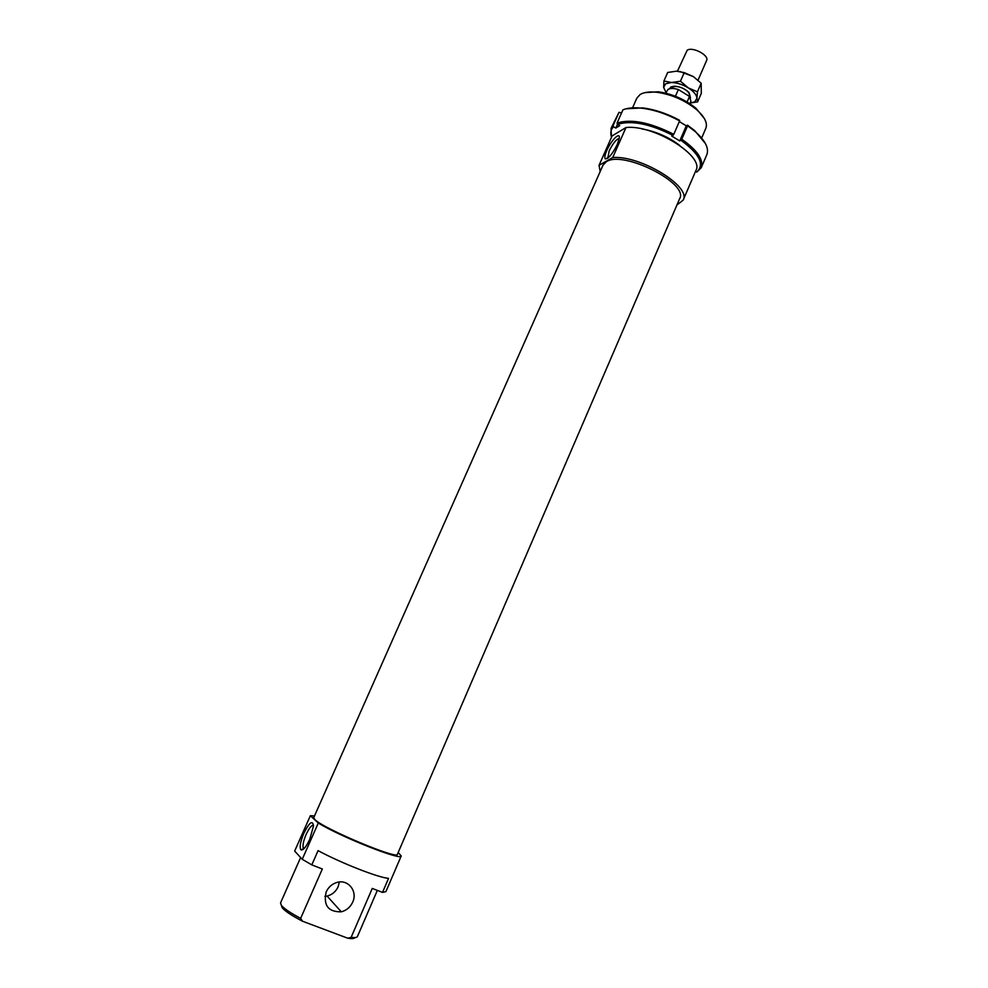 <?xml version="1.0" encoding="UTF-8"?>
<svg xmlns="http://www.w3.org/2000/svg" width="988" height="988" viewBox="0 0 988 988"><rect width="100%" height="100%" fill="white"/><g stroke="black" fill="none" stroke-linecap="round" stroke-linejoin="round"><path stroke-width="1.48" d="M677.447 71.198L687.166 50.289C692.292 46.275 709.52 55.353 706.593 60.515L698.047 80.152M671.716 88.475L672.754 87.179C674.829 86.104 677.854 86.327 681.844 87.833M682.832 88.278C687.747 90.822 689.92 93.354 689.377 95.848L689.204 96.244M675.409 96.256L678.348 89.525L689.5 96.441L690.908 101.27L689.859 103.691M689.5 96.441L687.105 101.962M665.764 93.156L668.049 89.389C670.346 88.13 673.779 88.167 678.348 89.525M642.015 128.934C655.896 131.429 668.468 136.924 679.732 145.421M617.068 123.031L617.5 124.34C631.456 120.091 649.943 123.784 672.964 135.418L673.767 134.331C650.215 122.413 631.307 118.646 617.068 123.031L622.909 109.866C627.565 107.89 633.864 107.334 641.805 108.198C654.241 109.742 666.838 113.966 679.633 120.882L679.546 120.289C667.048 113.546 654.723 109.409 642.558 107.902L626.071 108.803M673.767 134.331L679.633 120.882M680.967 140.271C699.615 153.967 704.889 164.564 696.775 172.06L701.208 167.775C703.802 159.76 697.318 150.225 681.769 139.197L679.756 140.926L671.766 136.072L672.964 135.418M681.769 139.197L687.599 125.76L695.095 131.478C705.284 140.592 709.186 148.323 706.828 154.684L701.208 167.775M695.552 171.319L696.775 172.06M617.5 124.34L619.698 125.661L615.783 128.057L613.597 126.748L613.165 125.439L618.982 112.36L621.576 112.879M705.346 143.433L694.799 130.725L687.512 125.167L686.302 125.847L679.324 121.573M679.756 140.926L686.302 125.847M613.165 125.439L611.029 128.378L618.982 112.36M615.783 128.057L617.475 124.253M611.029 128.378L611.473 137.32M611.535 137.196C610.102 132.911 610.794 129.428 613.597 126.748M697.614 101.875L690.155 103.011L694.786 101.85L696.935 98.244L697.614 101.875L701.295 93.391L701.184 83.227L693.317 76.57L684.215 72.63L676.508 71.173L667.678 72.47L663.924 81.004L671.544 82.498L665.603 83.77L663.64 87.463L666.06 92.477M669.568 88.759L670.815 87.006L674.396 86.191C680.077 86.549 684.98 88.698 689.105 92.613L690.501 97.911M679.682 71.432L693.317 76.57M663.64 87.463L663.924 81.004M671.544 82.498L680.448 81.238L688.364 87.92C682.683 84.523 677.076 82.72 671.544 82.498M688.364 87.92L697.442 91.822L696.935 98.244C696.664 94.897 693.811 91.452 688.364 87.92M701.184 83.227L697.442 91.822M684.215 72.63L680.448 81.238M625.997 127.526L612.708 157.561L599.037 165.329L612.091 135.924L625.997 127.526C653.624 124.365 704.765 156.19 695.923 170.455L683.177 200.107L676.904 205.047M612.708 157.561C640.15 155.079 691.699 186.621 683.177 200.107M314.839 819.546C323.311 828.623 398.238 860.066 397.423 854.274L679.658 198.662C689.192 183.41 622.971 149.917 606.274 161.773L603.001 165.181L313.715 817.706L314.839 819.546M339.366 881.988L338.106 886.792C335.821 891.67 332.141 894.758 327.102 896.067L324.929 896.375M326.176 891.929C323.187 905.379 328.226 912.01 341.292 911.825C346.516 910.454 350.32 907.219 352.704 902.13C357.915 891.238 348.048 878.888 336.896 882.457C332.005 883.964 328.436 887.113 326.176 891.929M318.284 823.016L302.242 859.288L294.659 851.076L310.356 815.705L318.284 823.016C340.959 836.997 402.054 861.141 401.227 855.966L398.201 852.496M302.242 859.288L311.8 864.883L318.087 850.631C340.736 862.932 378.762 877.813 388.556 878.344L382.504 892.411L385.888 891.645L401.227 855.966M313.505 825.239C311.566 825.054 309.108 828.117 306.144 834.415C303.674 840.257 302.661 844.654 303.131 847.605L303.921 848.729M309.8 839.183C306.132 846.951 303.18 850.52 300.969 849.89C299.315 847.482 300.278 841.937 303.847 833.255C309.442 822.263 312.653 819.83 313.492 825.943L309.8 839.183M619.241 138.493C616.413 138.999 613.042 143.161 609.139 150.979L607.855 158.117M617.364 144.31C612.474 153.98 608.46 158.846 605.311 158.883C604.347 157.845 604.841 155.042 606.793 150.485C611.041 140.518 620.131 131.342 619.303 137.987L617.364 144.31M632.641 107.63L636.84 98.145L640.039 94.576C643.818 92.23 649.449 91.464 656.946 92.279C671.692 94.453 684.882 100.208 696.491 109.557C704.654 116.819 707.779 123.068 705.84 128.292L701.641 138.048M382.504 892.411L372.266 888.422L351.135 937.353L347.69 938.192L302.538 921.236L300.636 918.371C290.386 912.9 283.939 908.54 281.308 905.255L280.555 902.884L300.624 857.547M377.33 890.398L357.458 936.488C356.977 937.563 354.865 937.847 351.135 937.353M300.636 918.371L322.335 868.995L311.8 864.883M281.432 905.601L282.21 907.725C284.964 911.121 291.732 915.617 302.538 921.236M347.69 938.192C351.938 938.884 354.359 938.686 354.939 937.575M704.345 118.523L695.972 108.26C684.894 99.343 672.322 93.848 658.255 91.785L645.028 92.613M314.505 815.927L310.356 815.705M600.185 171.529L599.037 165.329M642.558 107.902L641.805 108.198M694.799 130.725L695.095 131.478M327.102 896.067L341.292 911.825M303.131 847.593L304.477 848.136M300.969 849.89L303.711 848.618M607.521 157.512L608.151 157.882M605.311 158.883L607.793 158.179M658.255 91.785L656.946 92.279M695.972 108.26L696.491 109.557"/></g></svg>
